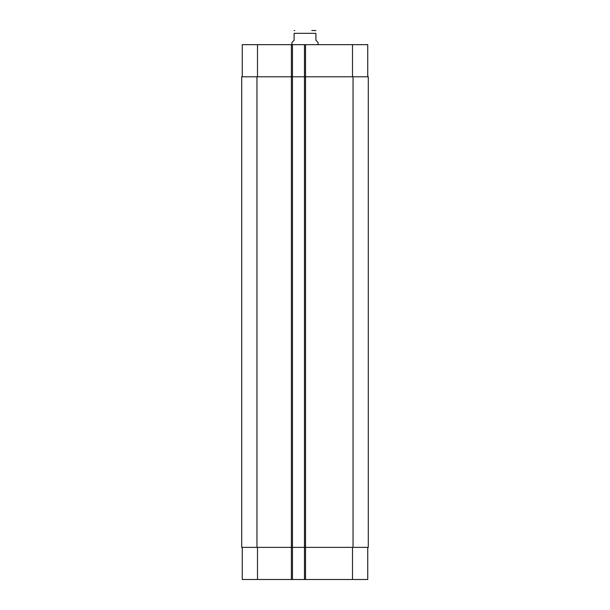 <?xml version="1.0" encoding="UTF-8"?>
<svg xmlns="http://www.w3.org/2000/svg" width="610" height="610" viewBox="0 0 610 610"><rect width="100%" height="100%" fill="white"/><g stroke="black" fill="none" stroke-linecap="round" stroke-linejoin="round"><path stroke-width="0.91" d="M311.809 30.5L315.896 30.576M318.069 44.66L318.069 42.479L315.896 40.306L315.896 33.329C315.896 29.28 315.896 29.28 315.896 33.329L294.104 33.329L294.104 40.306L291.931 42.479L291.931 44.66M294.104 33.329C294.104 29.28 294.104 29.28 294.104 33.329M242.254 579.5L242.254 547.368L242.254 579.5L242.254 547.368L242.254 579.5L367.746 579.5L367.746 547.368M242.254 44.66L242.254 76.791L242.254 44.66L242.254 76.791L242.254 44.66L367.746 44.66L367.746 76.791M292.472 579.5L292.472 76.791L241.712 76.791L241.712 547.368L368.287 547.368L368.287 76.791L292.472 76.791L292.472 44.66M304.459 579.5L304.459 44.66M257.504 76.791L257.504 44.66M291.382 579.5L291.382 44.66M305.541 579.5L305.541 44.66M352.496 76.791L352.496 44.66M257.504 547.368L257.504 579.5M352.496 547.368L352.496 579.5M353.037 76.791L353.037 547.368M256.962 76.791L256.962 547.368M294.104 30.576L294.76 30.5"/></g></svg>
